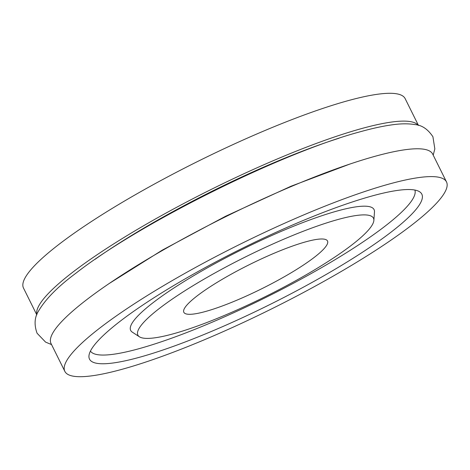 <?xml version="1.0" encoding="UTF-8"?>
<svg xmlns="http://www.w3.org/2000/svg" width="470" height="470" viewBox="0 0 470 470"><rect width="100%" height="100%" fill="white"/><g stroke="black" fill="none" stroke-linecap="round" stroke-linejoin="round"><path stroke-width="0.7" d="M353.605 201.554A185.509 31.314 153.6 0 0 181.079 281.213A185.509 31.314 153.6 0 0 88.948 355.954A185.509 31.314 153.6 0 0 157.744 351.742A185.509 31.314 153.6 0 0 344.651 263.5A185.509 31.314 153.6 0 0 419.645 191.795A185.509 31.314 153.6 0 0 353.605 201.554M90.44 351.102A181.156 30.579 153.6 0 0 156.739 343.317A181.156 30.579 153.6 0 0 330.798 262.242A181.156 30.579 153.6 0 0 414.881 190.05M186.255 329.881A131.506 22.202 153.6 0 0 308.555 273.411A131.506 22.202 153.6 0 0 373.867 220.43A131.506 22.202 153.6 0 0 325.093 223.415A131.506 22.202 153.6 0 0 192.6 285.966A131.506 22.202 153.6 0 0 139.437 336.802A131.506 22.202 153.6 0 0 186.255 329.881M373.867 220.43L374.473 211.9A135.865 22.936 153.6 0 0 324.089 214.984A135.865 22.936 153.6 0 0 187.201 279.615A135.865 22.936 153.6 0 0 132.276 332.131L139.437 336.802M298.009 244.183A80.2 13.536 153.6 0 0 220.271 280.484A80.2 13.536 153.6 0 0 183.841 312.309A80.2 13.536 153.6 0 0 213.339 309.113A80.2 13.536 153.6 0 0 291.077 272.817A80.2 13.536 153.6 0 0 327.508 240.993A80.2 13.536 153.6 0 0 298.009 244.183M418.447 125.408L405.152 98.624A213.045 35.961 153.6 0 0 326.785 107.107A213.045 35.961 153.6 0 0 120.285 203.534A213.045 35.961 153.6 0 0 23.5 288.075L36.795 314.859M418.271 125.355A213.045 35.961 153.6 0 0 340.597 134.931A213.045 35.961 153.6 0 0 137.093 229.577A213.045 35.961 153.6 0 0 36.86 314.688M446.5 181.925L432.688 154.101A213.045 35.961 153.6 0 0 354.327 162.585A213.045 35.961 153.6 0 0 147.821 259.011A213.045 35.961 153.6 0 0 51.036 343.552L64.848 371.376A213.045 35.961 153.6 0 0 143.215 362.893A213.045 35.961 153.6 0 0 349.715 266.466A213.045 35.961 153.6 0 0 446.5 181.925A213.045 35.961 153.6 0 0 368.139 190.409A213.045 35.961 153.6 0 0 161.633 286.829A213.045 35.961 153.6 0 0 64.848 371.376M339.029 138.227A201.154 33.958 153.6 0 0 334.323 139.743A201.154 33.958 153.6 0 0 95.022 259.352M51.553 344.592L45.578 342.101L37.077 333.248C34.022 324.741 34.504 317.344 38.528 311.052C45.478 299.173 57.933 286.559 75.905 273.211C139.132 223.626 282.059 152.55 360.437 131.706C372.099 128.463 382.41 126.201 391.363 124.932C400.299 123.587 408.119 123.469 414.81 124.562C421.825 125.085 427.859 129.15 432.923 136.752L434.832 148.873L433.205 155.141M109.169 283.528L162.268 250.14L225.676 216.206L291.042 186.22L349.733 164.112"/></g></svg>
